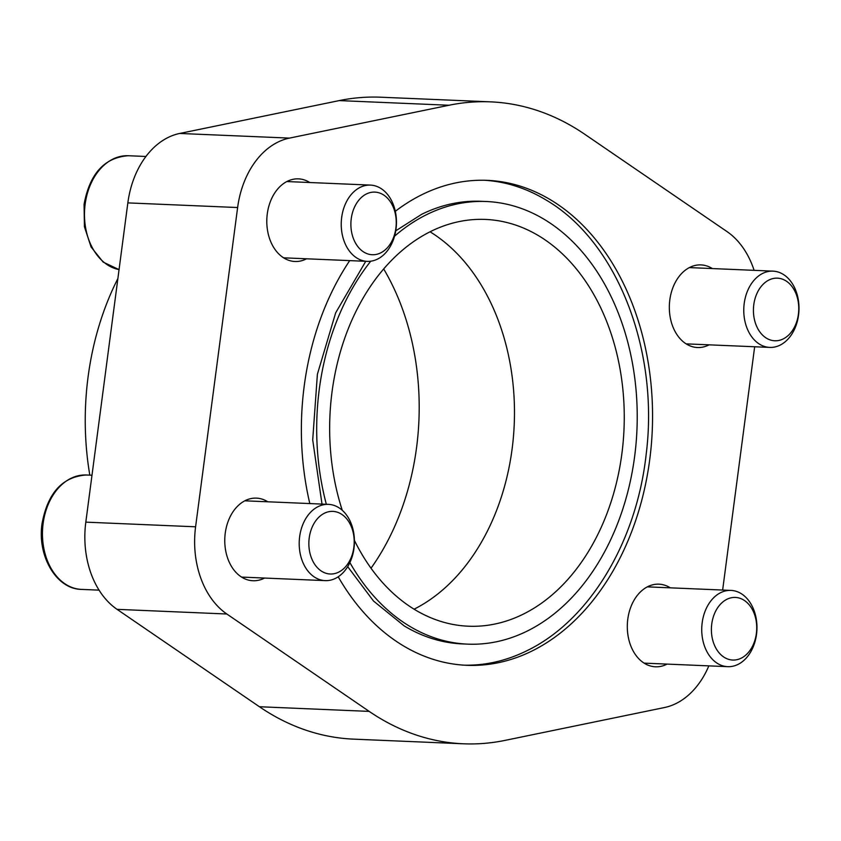 <?xml version="1.0" encoding="UTF-8"?>
<svg xmlns="http://www.w3.org/2000/svg" width="841" height="841" viewBox="0 0 841 841"><rect width="100%" height="100%" fill="white"/><g stroke="black" fill="none" stroke-linecap="round" stroke-linejoin="round"><path stroke-width="1.26" d="M484.658 180.268A242.692 175.454 -87.6 0 1 503.349 182.844A242.692 175.454 -87.6 0 1 545.872 199.895C617.357 241.462 659.428 350.686 646.13 454.645C636.458 542.088 589.331 620.7 526.76 650.797A242.692 175.454 -87.6 0 1 464.095 665.168M338.208 576.789A242.692 175.454 92.4 0 0 466.692 665.305A242.692 175.454 92.4 0 0 651.312 445.047A242.692 175.454 92.4 0 0 508.532 183.065A242.692 175.454 92.4 0 0 487.244 180.352A242.692 175.454 92.4 0 0 395.312 211.301M349.719 260.626A242.692 175.454 92.4 0 0 309.814 503.57M349.877 562.576A221.509 160.147 92.4 0 0 467.585 644.132A221.509 160.147 92.4 0 0 636.09 443.102A221.509 160.147 92.4 0 0 505.777 203.995A221.509 160.147 92.4 0 0 486.35 201.514A221.509 160.147 92.4 0 0 394.555 236.184M370.734 261.204A221.509 160.147 92.4 0 0 326.34 504.264M467.585 644.132L462.403 643.912A221.509 160.147 -87.6 0 1 442.976 641.441A221.509 160.147 -87.6 0 1 404.174 625.883L373.53 601.052L347.701 566.645M395.743 230.833L421.614 214.339A221.509 160.147 -87.6 0 1 481.168 201.293L486.35 201.514M708.847 665.872A83.017 60.016 -87.6 0 1 664.443 707.544L504.947 740.406A321.251 232.253 -87.6 0 1 463.359 743.791A321.251 232.253 -87.6 0 1 369.188 711.391L226.828 614.004A83.017 60.016 -87.6 0 1 195.596 526.802L237.625 207.538A83.017 60.016 -87.6 0 1 289.483 138.103L448.989 105.251A321.251 232.253 -87.6 0 1 490.576 101.856A321.251 232.253 -87.6 0 1 584.747 134.266L727.097 231.653A83.017 60.016 -87.6 0 1 754.114 270.339M754.661 346.776L722.64 590.046M667.092 664.106A41.346 29.898 -87.6 0 1 655.465 666.797A41.346 29.898 -87.6 0 1 651.838 666.335A41.346 29.898 -87.6 0 1 627.512 621.699A41.346 29.898 -87.6 0 1 658.966 584.169A41.346 29.898 -87.6 0 1 670.319 587.838M264.558 578.061A41.346 29.898 -87.6 0 1 252.931 580.742A41.346 29.898 -87.6 0 1 249.304 580.29A41.346 29.898 -87.6 0 1 224.978 535.654A41.346 29.898 -87.6 0 1 256.431 498.124A41.346 29.898 -87.6 0 1 267.785 501.783M306.587 258.797A41.346 29.898 -87.6 0 1 294.96 261.488A41.346 29.898 -87.6 0 1 291.333 261.025A41.346 29.898 -87.6 0 1 267.007 216.389A41.346 29.898 -87.6 0 1 298.471 178.86A41.346 29.898 -87.6 0 1 309.814 182.529M709.121 344.842A41.346 29.898 -87.6 0 1 697.494 347.533A41.346 29.898 -87.6 0 1 693.867 347.07A41.346 29.898 -87.6 0 1 669.541 302.434A41.346 29.898 -87.6 0 1 701.005 264.904A41.346 29.898 -87.6 0 1 712.359 268.573M342.255 510.277A203.564 147.175 -87.6 0 1 485.583 219.438A203.564 147.175 -87.6 0 1 624.011 429.057A203.564 147.175 -87.6 0 1 468.342 626.209A203.564 147.175 -87.6 0 1 450.492 623.938A203.564 147.175 -87.6 0 1 354.418 540.406M430.077 231.811A203.564 147.175 -87.6 0 1 514.229 424.411A203.564 147.175 -87.6 0 1 414.077 609.189M463.359 743.791L353.588 739.144A321.251 232.253 -87.6 0 1 259.406 706.734L117.057 609.347A83.017 60.016 -87.6 0 1 85.814 522.145L127.843 202.891A83.017 60.016 -87.6 0 1 179.711 133.456L339.207 100.594A321.251 232.253 -87.6 0 1 380.794 97.209L490.576 101.856M117.887 278.529A242.05 175.002 92.4 0 0 89.819 475.144M371.018 568.211A223.611 161.661 92.4 0 0 383.706 268.994M299.648 536.684A38.171 27.595 92.4 0 0 325.194 580.626A38.171 27.595 92.4 0 0 354.387 543.664A38.171 27.595 92.4 0 0 328.432 504.358A38.171 27.595 92.4 0 0 299.648 536.684M309.225 537.925A31.338 22.654 92.4 0 0 339.154 571.891A31.338 22.654 92.4 0 0 346.208 518.266A31.338 22.654 92.4 0 0 309.225 537.925M341.677 217.42A38.171 27.595 92.4 0 0 367.233 261.362A38.171 27.595 92.4 0 0 396.416 224.4A38.171 27.595 92.4 0 0 370.46 185.094A38.171 27.595 92.4 0 0 341.677 217.42M351.254 218.66A31.338 22.654 92.4 0 0 381.183 252.626A31.338 22.654 92.4 0 0 388.248 199.002A31.338 22.654 92.4 0 0 351.254 218.66M702.182 622.729A38.171 27.595 92.4 0 0 727.728 666.671A38.171 27.595 92.4 0 0 756.921 629.709A38.171 27.595 92.4 0 0 730.966 590.403A38.171 27.595 92.4 0 0 702.182 622.729M711.759 623.969A31.338 22.654 92.4 0 0 741.688 657.935A31.338 22.654 92.4 0 0 748.742 604.311A31.338 22.654 92.4 0 0 711.759 623.969M744.211 303.464A38.171 27.595 92.4 0 0 769.767 347.407A38.171 27.595 92.4 0 0 798.95 310.445A38.171 27.595 92.4 0 0 772.995 271.138A38.171 27.595 92.4 0 0 744.211 303.464M753.788 304.705A31.338 22.654 92.4 0 0 783.717 338.671A31.338 22.654 92.4 0 0 790.782 285.046A31.338 22.654 92.4 0 0 753.788 304.705M339.207 100.594L448.989 105.251M179.711 133.456L289.483 138.103M259.406 706.734L369.188 711.391M117.057 609.347L226.828 614.004M85.814 522.145L195.596 526.802M127.843 202.891L237.625 207.538M81.44 589.394C56.242 589.142 37.088 555.806 42.05 523.565C47.737 492.91 62.486 476.721 86.297 474.997A57.251 41.388 92.4 0 0 43.122 523.48A57.251 41.388 92.4 0 0 81.44 589.394L99.059 590.14M119.065 269.635L103.191 262.119L91.08 246.991L84.405 226.692L84.079 204.3C89.766 173.645 104.515 157.456 128.326 155.732A57.251 41.388 92.4 0 0 85.151 204.216A57.251 41.388 92.4 0 0 119.065 269.614M322.008 504.085L312.705 439.938L317.393 374.224L335.664 312.841L365.772 261.299M86.297 474.997L91.995 475.239M128.326 155.732L145.935 156.479M241.577 577.084L325.194 580.626M244.815 500.815L328.432 504.358M283.606 257.819L367.233 261.362M286.844 181.551L370.46 185.094M644.111 663.128L727.728 666.671M647.349 586.86L730.966 590.403M686.14 343.864L769.767 347.407M689.378 267.596L772.995 271.138"/></g></svg>

